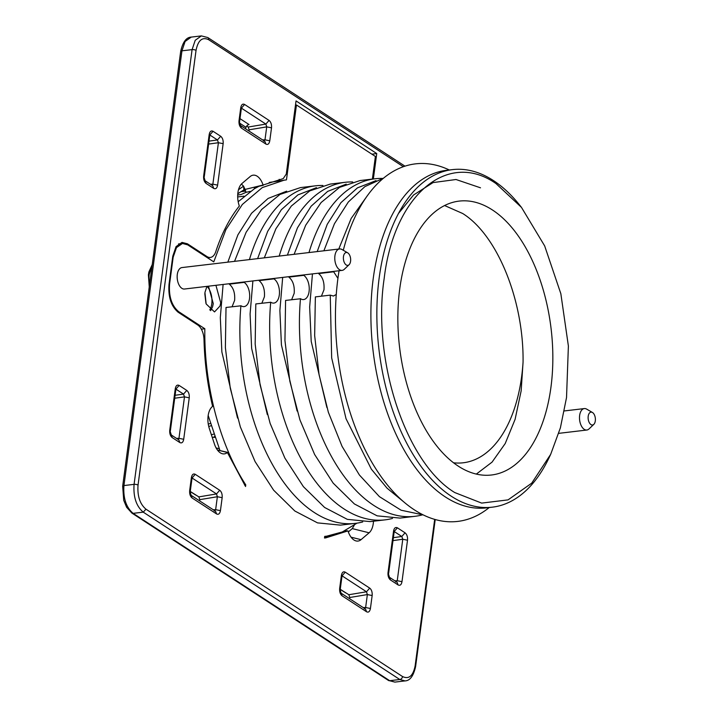 <?xml version="1.0" encoding="UTF-8"?>
<svg xmlns="http://www.w3.org/2000/svg" width="718" height="718" viewBox="0 0 718 718"><rect width="100%" height="100%" fill="white"/><g stroke="black" fill="none" stroke-linecap="round" stroke-linejoin="round"><path stroke-width="1.08" d="M238.493 189.705L243.528 186.177L241.419 184.041M243.599 186.133L243.896 189.992A178.594 98.833 83.3 0 0 237.775 193.815M245.287 190.055L243.438 190.243M199.021 500.482L199.667 500.428M348.338 531.939L352.26 528.601L354.315 525.154M373.351 178.979L376.744 153.553L296.04 100.915L286.285 174.034L283.233 178.611L263.084 185.02A16.702 9.244 -96.7 0 0 251.022 175.928A16.702 9.244 -96.7 0 0 250.133 176.574L242.056 183.44A16.702 9.244 83.3 0 0 237.909 192.657A16.702 9.244 83.3 0 0 239.121 205.384L239.336 206.021C229.634 218.191 221.781 233.404 215.759 251.677A14.243 7.88 -96.7 0 1 210.455 257.43A14.243 7.88 -96.7 0 1 206.919 256.523L187.398 243.788L182.004 242.406L176.054 246.624L172.769 256.218L169.026 284.301C168.093 297.046 171.171 306.371 178.252 312.294L197.782 325.03A14.243 7.88 -96.7 0 1 204.011 339.713C204.585 362.276 207.448 384.489 212.609 406.352L212.268 406.63A16.702 9.244 -96.7 0 0 208.121 415.857A16.702 9.244 -96.7 0 0 209.342 428.574L214.44 444.038A16.702 9.244 -96.7 0 0 222.068 453.659A16.702 9.244 -96.7 0 0 227.391 452.493L245.547 486.508L245.762 484.883C219.726 445.052 203.966 384.911 204.836 328.754L201.345 329.167M237.703 195.018L241.158 194.506L246.041 192.334L250.241 191.383M263.084 185.02L245.08 189.426L246.041 192.334M245.08 189.426L243.528 186.177M205.949 303.346L204.809 293.635M342.1 270.39L184.49 289.022A10.806 5.977 -96.7 0 1 181.878 288.331A10.806 5.977 -96.7 0 1 177.149 276.681A10.806 5.977 -96.7 0 1 181.95 267.572L339.569 248.94A10.806 5.977 83.3 0 0 334.767 258.04A10.806 5.977 83.3 0 0 339.497 269.699A10.806 5.977 83.3 0 0 342.1 270.39A10.806 5.977 83.3 0 0 344.281 269.304L349.092 264.709A6.48 3.59 -96.7 0 1 346.22 264.951A6.48 3.59 -96.7 0 1 343.455 256.73A6.48 3.59 -96.7 0 1 347.691 252.826A6.48 3.59 -96.7 0 1 347.826 252.916A6.48 3.59 -96.7 0 1 350.599 258.633A6.48 3.59 -96.7 0 1 349.092 264.709M271.512 127.822C271.745 124.411 270.928 121.943 269.07 120.427L244.605 104.469C242.675 103.509 241.383 104.613 240.745 107.754L239.013 120.714C238.78 124.133 239.597 126.592 241.454 128.118L265.92 144.076C267.85 145.027 269.142 143.932 269.78 140.791L271.512 127.822L266.719 126.871L264.987 139.831L269.78 140.791M213.749 188.412C215.732 189.328 217.016 188.233 217.617 185.127L223.145 143.672C223.406 140.351 222.589 137.883 220.704 136.276L213.049 131.286C211.074 130.371 209.782 131.466 209.189 134.571L203.652 176.027C203.391 179.347 204.208 181.816 206.093 183.422L213.749 188.412L212.734 185.747L205.088 180.756M179.832 442.557C181.816 443.482 183.108 442.387 183.7 439.281L189.238 397.826C189.498 394.496 188.681 392.037 186.788 390.43L179.141 385.44C177.158 384.516 175.874 385.611 175.273 388.716L169.744 430.172C169.484 433.501 170.301 435.961 172.185 437.567L179.832 442.557L178.827 439.901L171.225 434.937M222.158 497.682C222.392 494.262 221.584 491.794 219.726 490.277L195.26 474.32C193.321 473.368 192.038 474.463 191.392 477.605L189.669 490.565C189.435 493.984 190.243 496.452 192.101 497.969L216.567 513.926C218.505 514.878 219.789 513.783 220.435 510.642L222.158 497.682L217.366 496.73L215.642 509.69L220.435 510.642M344.864 530.79L347.979 530.898L325.676 537.899L324.491 537.997L324.707 536.382L326.636 536.184L324.707 536.418M357.008 523.144L342.306 531.957L326.636 536.184M372.382 179.087L375.397 156.47L296.453 104.972L286.464 179.859L269.205 182.453M204.836 328.754L178.755 311.738C171.728 305.859 168.667 296.597 169.592 283.951L173.164 257.197L176.475 247.602L182.471 243.465L187.685 244.856L213.767 261.873L225.883 229.661L242.352 204.442L262.258 187.604L284.534 180.047M373.468 521.223A16.702 9.244 -96.7 0 1 373.261 523.584A16.702 9.244 -96.7 0 1 369.115 532.801L352.26 528.601M351.084 537.19L361.037 539.667L369.115 532.801M361.037 539.667A16.702 9.244 -96.7 0 1 355.706 540.833A16.702 9.244 -96.7 0 1 348.086 531.221L347.979 530.898M215.93 285.306L220.722 302.763L219.986 306.048L214.52 311.917L206.156 303.947L204.935 292.459L206.937 286.374M237.532 418.073L221.871 351.982L220.309 317.536L223.11 284.463M227.83 262.151L237.9 234.867L251.56 213.255L268.101 198.437L286.67 191.176M372.157 595.527C372.391 592.108 371.574 589.64 369.716 588.123L345.25 572.165C343.321 571.214 342.028 572.309 341.391 575.45L339.659 588.41C339.426 591.829 340.233 594.298 342.1 595.814L366.566 611.772C368.496 612.723 369.788 611.628 370.425 608.487L372.157 595.527L367.365 594.576L365.633 607.536L370.425 608.487M397.422 527.829C395.438 526.913 394.155 528.008 393.554 531.105L388.025 572.569C387.765 575.89 388.582 578.349 390.466 579.965L398.113 584.955C400.097 585.87 401.389 584.775 401.981 581.67L407.51 540.214C407.779 536.893 406.962 534.425 405.069 532.819L397.422 527.829L394.155 531.5M244.021 196.185L237.685 196.947M238.188 201.722L254.549 188.637L254.109 187.317L263.192 185.343M209.755 309.943A14.405 7.97 83.3 0 0 211.783 303.813A14.405 7.97 83.3 0 0 206.999 286.365M214.987 437.388L212.223 437.316M216.136 447.969L219.286 448.723M208.265 424.114L210.419 423.432M220.049 450.59L219.708 449.764L219.017 450.348L227.561 452.349M214.745 511.063L215.562 511.261L216.567 513.926M213.201 509.726L215.642 509.69L214.242 510.92M191.096 495.312L192.101 497.969M215.562 511.261L191.123 495.321L189.669 490.565M190.252 491.399L191.984 478.439L191.392 477.605M192.038 477.982L195.26 474.32M192.065 478L216.513 493.939L219.726 490.277M198.859 496.883L216.513 493.939L217.366 496.73L199.775 499.656L198.859 496.883L190.252 491.453M172.185 437.567L169.744 430.172M170.337 431.006L175.865 389.551L175.273 388.716M175.874 389.111L179.141 385.44M175.937 389.147L183.521 394.101L186.788 390.43M175.102 395.277L183.521 394.101L184.49 396.866L189.238 397.826M174.707 398.23L184.49 396.866L178.962 438.321L183.7 439.281M176.52 438.393L178.962 438.321L178.36 439.596M205.124 180.783L203.652 176.027M205.115 180.774L206.093 183.422M204.244 176.852L209.782 135.397L209.189 134.571M209.782 134.966L213.058 131.286M209.844 135.002L217.437 139.956L220.704 136.276M209.01 141.123L217.437 139.956L218.407 142.72L223.145 143.672M208.615 144.085L218.407 142.72L212.869 184.176L217.617 185.127M210.428 184.239L212.869 184.176L212.268 185.441M264.089 141.213L264.906 141.41L265.92 144.076M262.555 139.875L264.987 139.831L263.596 141.069M264.906 141.41L240.44 125.453L241.454 128.118M240.476 125.479L239.013 120.714M239.606 121.548L241.338 108.58L240.745 107.754M241.392 108.131L244.605 104.469M241.419 108.149L265.857 124.088L269.07 120.427M248.213 127.032L265.857 124.088L266.719 126.871L249.119 129.805L248.213 127.032L246.714 126.054M394.218 531.544L401.802 536.49L402.771 539.254L407.51 540.214M393.383 537.665L401.802 536.49L405.069 532.819M392.988 540.618L402.771 539.254L397.242 580.709L401.981 581.67M388.025 572.569L389.452 577.299L397.108 582.289L398.113 584.955M394.801 580.781L397.242 580.709L395.744 581.948M389.488 577.317L390.466 579.965M388.618 573.395L394.146 531.939L393.554 531.105M364.735 608.909L365.552 609.106L366.566 611.772M363.2 607.572L365.633 607.536L364.241 608.765M339.659 588.41L341.086 593.149L365.552 609.106M341.122 593.176L342.1 595.814M340.251 589.245L341.974 576.285L341.391 575.45M340.242 589.29L348.849 594.728L366.503 591.785L342.055 575.845L345.25 572.165M348.849 594.728L349.765 597.502L367.365 594.576L366.503 591.785L369.716 588.123M371.879 154.182L376.744 153.553M324.536 537.638A180.748 100.026 83.3 0 0 333.385 534.964M254.549 188.637L259.063 186.231M279.203 179.321L279.024 180.703M199.613 500.868L199.775 499.656M248.958 131.008L249.119 129.805M349.765 597.502L349.603 598.704M208.75 426.501L211.11 425.72M190.234 491.579L195.879 495.124M345.87 592.969L340.224 589.424M239.991 118.641L249.011 124.528A3.599 2.719 -56.9 0 0 246.014 127.319L245.493 128.746M210.598 310.67L212.546 306.927L213.273 303.642L208.48 286.186M219.708 449.764L208.175 415.498M295.484 105.088L296.453 104.972M244.596 485.027L245.762 484.883M362.707 521.95A169.951 94.049 -96.7 0 1 355.32 523.368L340.431 525.127L317.544 522.884L294.829 511.001L273.603 490.161L255.078 461.575L240.351 426.905L230.254 388.151L225.38 347.548L226.017 307.466L241.051 305.796A12.601 6.974 -96.7 0 0 244.084 306.604A12.601 6.974 -96.7 0 0 249.514 298.598A12.601 6.974 -96.7 0 0 244.174 282.38L229.275 284.149C233.386 287.577 235.163 292.98 234.624 300.357L232.076 306.748M244.174 282.38L229.275 284.149M234.535 261.352L246.13 232.273L261.54 209.566L279.993 194.416L300.519 187.586L315.408 185.827A169.951 94.049 -96.7 0 1 322.921 185.486M355.32 523.368A169.951 94.049 -96.7 0 1 240.907 305.706M249.424 259.593A169.951 94.049 -96.7 0 1 315.408 185.827M476.33 474.086L492.054 462.132L505.212 443.544L515.093 419.348L521.151 390.879L523.063 362.087A135.531 74.995 -96.7 0 1 521.636 376.654A135.531 74.995 -96.7 0 1 463.783 462.715A135.531 74.995 -96.7 0 1 453.579 462.796M267.311 414.555L251.65 348.463L250.088 314.017L252.898 280.935M257.609 258.624L267.688 231.34L281.348 209.737L297.889 194.919L316.459 187.658M444.577 205.528L462.652 213.488C497.287 234.948 523.862 300.321 523.063 362.087M492.431 209.97A137.901 76.314 83.3 0 0 459.152 201.103A137.901 76.314 83.3 0 0 399.755 288.735A137.901 76.314 83.3 0 0 458.255 466.126A137.901 76.314 -96.7 0 0 491.543 474.993A137.901 76.314 -96.7 0 0 550.93 387.352A137.901 76.314 -96.7 0 0 492.431 209.97M392.486 518.432A169.951 94.049 -96.7 0 1 385.108 519.85L370.219 521.609L347.332 519.365L324.617 507.473L303.382 486.642L284.866 458.057L270.13 423.387L260.042 384.624L255.168 344.03L255.796 303.938L270.83 302.269A12.601 6.974 -96.7 0 0 273.872 303.086A12.601 6.974 -96.7 0 0 279.302 295.071A12.601 6.974 -96.7 0 0 273.953 278.862L259.063 280.621C263.165 284.059 264.942 289.462 264.404 296.83L261.855 303.229M273.953 278.862L259.063 280.621M264.314 257.834L275.909 228.746L291.329 206.048L309.772 190.889L330.307 184.068L345.196 182.3A169.951 94.049 -96.7 0 1 352.7 181.959M521.483 207.403L544.666 245.915L560.848 293.734L568.387 346.031L566.529 397.53L560.399 427.82L550.679 454.332L531.715 483.16L508.048 499.881L481.652 503.103L454.727 492.539C405.724 462.886 371.897 360.301 384.166 278.566C393.922 195.197 447.52 149.64 495.959 183.548L521.483 207.403L519.509 204.926A169.951 94.049 -96.7 0 0 493.428 180.559A169.951 94.049 -96.7 0 0 452.412 169.627L446.452 170.328A169.951 94.049 -96.7 0 0 373.252 278.333A169.951 94.049 -96.7 0 0 445.348 496.946A169.951 94.049 83.3 0 0 486.364 507.877L492.324 507.168A169.951 94.049 -96.7 0 1 451.308 496.237A169.951 94.049 -96.7 0 1 379.212 277.633A169.951 94.049 -96.7 0 1 452.412 169.627M385.108 519.85A169.951 94.049 -96.7 0 1 270.695 302.179M279.203 256.075A169.951 94.049 -96.7 0 1 345.196 182.3M550.679 454.332L549.333 457.195A169.951 94.049 -96.7 0 1 492.324 507.168M297.099 411.028L281.429 344.936L279.876 310.499L282.677 277.417M287.397 255.105L297.467 227.821L311.127 206.21L327.668 191.392L346.238 184.131M422.274 514.914A169.951 94.049 -96.7 0 1 414.887 516.323L399.998 518.091L377.112 515.838L354.396 503.955L333.161 483.115L314.646 454.53L299.918 419.859L289.821 381.105L284.947 340.511L285.584 300.42L300.609 298.751A12.601 6.974 -96.7 0 0 303.651 299.559A12.601 6.974 -96.7 0 0 309.081 291.553A12.601 6.974 -96.7 0 0 303.732 275.344L288.842 277.103C292.944 280.532 294.73 285.935 294.192 293.312L291.643 299.702M303.732 275.344L288.842 277.103M294.102 254.316L305.689 225.228L321.108 202.53L339.56 187.371L360.086 180.541L374.976 178.782A169.951 94.049 -96.7 0 1 382.488 178.441M414.887 516.323A169.951 94.049 -96.7 0 1 300.474 298.661M308.991 252.548A169.951 94.049 -96.7 0 1 374.976 178.782M326.878 407.51L311.217 341.418L309.655 306.972L312.456 273.89M317.176 251.578L327.246 224.303L340.906 202.691L357.447 187.874L376.026 180.613M367.796 195.072L351.165 218.434L338.77 249.029M333.439 271.413L337.927 278.387M336.275 294.47L333.439 296.04L330.253 295.134L331.662 357.896L346.031 418.729L371.35 469.159L387.065 488.186L404.099 502.16M423.252 514.923L401.111 510.22L379.427 496.659L359.386 474.984L342.055 446.354L328.377 412.311L319.07 374.697L314.655 335.521L315.364 296.902L330.253 295.134M333.376 271.727L318.63 273.585C322.732 277.013 324.509 282.416 323.971 289.794L321.422 296.184M323.881 250.788L334.444 223.72L348.32 202.009L364.897 186.608L383.439 178.199M586.902 409.269A10.806 5.977 83.3 0 0 586.669 409.125A10.806 5.977 83.3 0 0 584.29 408.578A10.806 5.977 83.3 0 0 579.489 417.688A10.806 5.977 83.3 0 0 584.228 429.337A10.806 5.977 83.3 0 0 586.83 430.028A10.806 5.977 83.3 0 0 589.011 428.942L593.822 424.356A6.48 3.59 -96.7 0 1 590.95 424.589A6.48 3.59 -96.7 0 1 588.186 416.377A6.48 3.59 -96.7 0 1 592.413 412.464A6.48 3.59 -96.7 0 1 592.556 412.554A6.48 3.59 -96.7 0 1 595.33 418.28A6.48 3.59 -96.7 0 1 593.822 424.356M489.227 507.536A180.03 99.623 -96.7 0 1 414.322 509.825A180.03 99.623 -96.7 0 1 339.058 270.749M343.303 250.277A180.03 99.623 -96.7 0 1 449.315 169.995M342.172 249.631A10.806 5.977 83.3 0 0 341.939 249.487A10.806 5.977 83.3 0 0 339.569 248.94M152.216 264.754L148.886 271.925L148.393 274.841L149.263 286.895M149.236 287.074L148.886 271.925L152.243 264.61M240.889 191.751A172.885 95.673 -96.7 0 1 245.646 191.159M434.677 519.374L415.13 665.864C413.092 675.97 408.901 679.533 402.547 676.553L145.978 509.188C139.911 504.072 137.264 496.039 138.036 485.108L196.041 50.377C198.078 40.271 202.27 36.708 208.624 39.687L403.328 166.693M402.547 676.553A2.881 2.181 123.1 0 1 399.809 679.515L389.677 680.709L394.891 682.1L388.465 680.449A2.881 2.181 -56.9 0 0 389.677 680.709L133.108 513.343C126.144 507.411 123.083 498.148 123.945 485.556L123.146 486.867M388.465 680.449L131.897 513.083A2.881 2.181 -56.9 0 0 133.108 513.343L143.241 512.149C136.267 506.208 133.216 496.946 134.078 484.354L192.083 49.632A2.881 1.005 7.6 0 1 196.041 50.377M131.897 513.083L126.628 507.285L123.729 500.329L122.67 486.203L180.676 51.472A2.881 1.005 -172.4 0 1 181.95 50.825L123.945 485.556L134.078 484.354A2.881 1.005 7.6 0 1 138.036 485.108M208.624 39.687A2.881 2.181 -56.9 0 0 207.816 37.551L201.381 35.9L195.224 40.28L192.083 49.632L181.95 50.825L185.1 41.473L191.257 37.094C186.249 37.318 182.722 42.111 180.676 51.472M217.437 450.006L227.391 452.493M394.891 682.1L405.024 680.906L399.809 679.515L143.241 512.149L145.978 509.188M415.13 665.864L415.605 666.528C413.505 675.961 409.978 680.754 405.024 680.906M186.007 243.976L187.398 243.788M206.919 256.523L205.797 256.676M238.053 200.95L238.654 201.237M214.628 436.418L213.695 437.217M213.82 434.076L211.379 434.758M246.014 127.319L239.606 123.137M178.755 311.738L177.651 311.872M169.592 283.951L169.062 284.014M173.164 257.197L172.634 257.259M318.63 273.585L333.52 271.817M398.436 213.515L413.568 194.982L433.053 182.587L456.011 179.509L480.504 187.811M152.135 265.373L149.182 274.473A19.799 10.958 83.3 0 0 149.568 284.624M435.216 519.527L415.605 666.528M404.943 166.145L207.816 37.551M191.984 478.439L192.28 477.416L191.5 477.847M175.865 389.551L176.161 388.537L175.363 388.968M209.782 135.397L210.069 134.392L209.279 134.813M241.338 108.58L241.625 107.565L240.853 107.987M394.146 531.939L394.442 530.925L393.644 531.356M341.974 576.285L342.271 575.262L341.499 575.692M210.455 257.43L207.565 257.834M201.381 35.9L191.257 37.094M182.471 243.465L178.504 243.941M564.348 410.938L584.29 408.578M558.766 433.349L586.83 430.028M592.413 412.464L586.669 409.125M347.691 252.826L341.939 249.487"/></g></svg>
